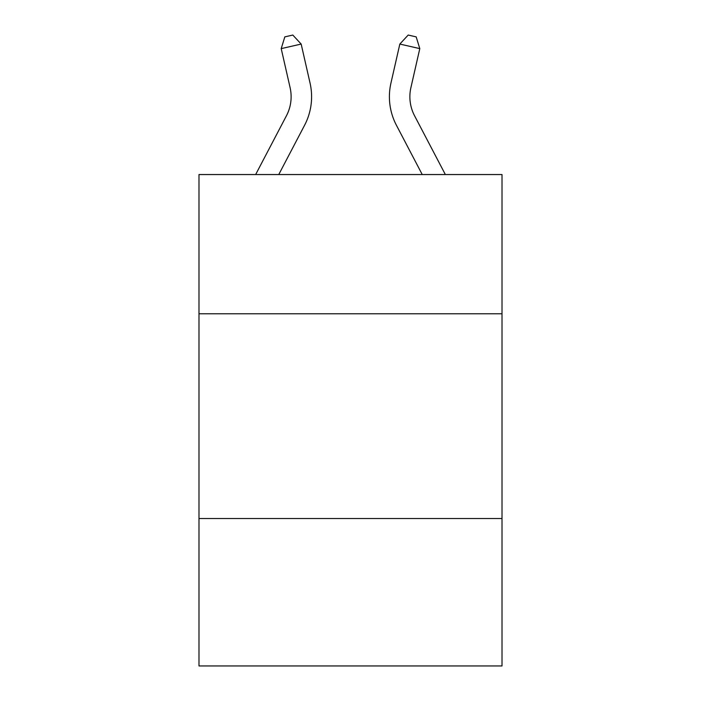 <?xml version="1.0" encoding="UTF-8"?>
<svg xmlns="http://www.w3.org/2000/svg" width="701" height="701" viewBox="0 0 701 701"><rect width="100%" height="100%" fill="white"/><g stroke="black" fill="none" stroke-linecap="round" stroke-linejoin="round"><path stroke-width="1.05" d="M502.012 313.785L502.012 174.549L198.988 174.549L198.988 313.785L502.012 313.785L502.012 665.95L198.988 665.95L198.988 313.785M502.012 518.53L198.988 518.53M290.1 87.651A40.947 40.947 -26 0 1 286.446 115.753L255.646 174.549L286.446 115.753A40.947 40.947 -24.5 0 0 290.1 87.651L281.206 48.614L284.825 36.873L292.808 35.05L301.167 44.067L310.061 83.104A61.425 61.425 154 0 1 304.584 125.251L278.761 174.549M414.554 115.753L445.354 174.549L414.554 115.753A40.947 40.947 26 0 1 410.9 87.651L419.794 48.614L399.833 44.067L390.939 83.104A61.425 61.425 -154 0 0 396.415 125.251L422.239 174.549M301.167 44.067L281.206 48.614M390.939 83.104L399.833 44.067L408.192 35.05L416.175 36.873L419.794 48.614"/></g></svg>
